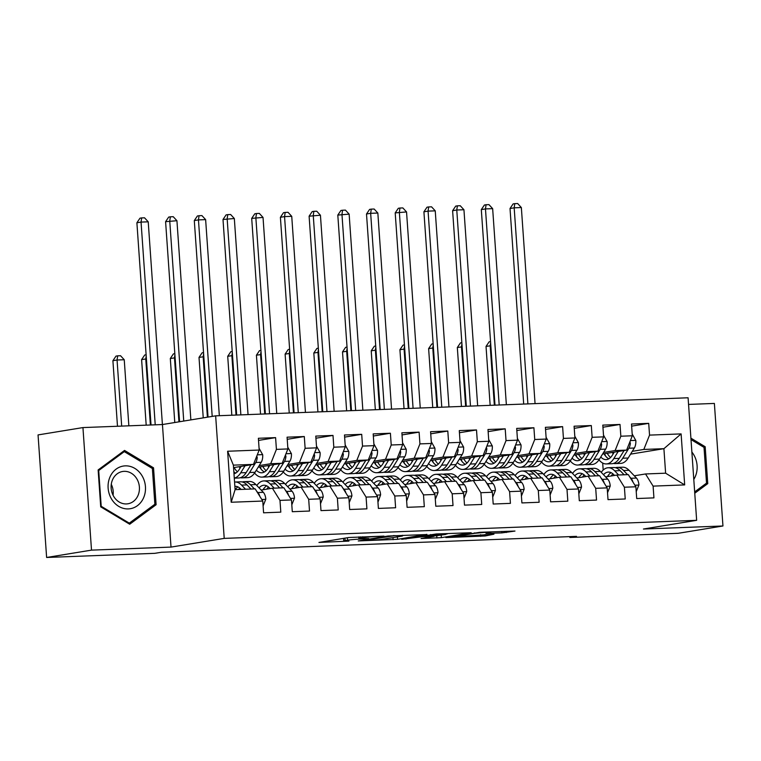 <?xml version="1.0" encoding="UTF-8"?>
<svg xmlns="http://www.w3.org/2000/svg" width="761" height="761" viewBox="0 0 761 761"><rect width="100%" height="100%" fill="white"/><g stroke="black" fill="none" stroke-linecap="round" stroke-linejoin="round"><path stroke-width="1.14" d="M383.972 536.105L348.757 537.513L318.945 542.441L348.909 541.109A10.445 0.561 176 0 1 343.715 540.985A10.445 0.561 176 0 1 345.114 540.595L347.568 540.196A10.445 0.561 176 0 1 361.798 538.997L368.79 538.588L364.091 538.626A10.445 0.561 176 0 1 358.888 538.503A10.445 0.561 176 0 1 360.295 538.113L362.74 537.713A10.445 0.561 176 0 1 376.98 536.515L383.972 536.105M501.86 532.9L514.988 531.054L480.124 532.281L445.86 537.58L485.176 535.982L493.946 534.193L454.089 536.809L474.598 533.328L484.377 532.424L490.845 532.434L486.013 533.404L501.86 532.9L501.765 531.454M576.505 536.372L161.475 552.248L154.825 553.333L46.621 557.471L91.51 550.127L171.016 547.092L224.219 538.388L696.648 520.324L643.445 529.019L722.95 525.984L678.061 533.328L569.856 537.466L576.505 536.372M426.94 534.526L388.053 536.01L358.241 540.938L397.556 539.33L426.921 534.346M436.319 533.965L471.183 532.729L441.37 537.656L421.071 538.531L433.856 536.343L422.793 536.667L401.694 539.302L436.319 533.965M224.219 538.388L215.648 415.839L688.087 397.775L696.648 520.324M231.192 502.25L227.625 451.244L259.197 450.046L253.47 464.381L233.38 465.142L235.092 489.656L231.192 502.25L262.764 501.052L263.582 512.809L280.809 512.143L279.981 500.386L291.463 499.948L292.291 511.706L309.508 511.05L308.69 499.292L320.162 498.855L320.99 510.612L338.207 509.956L337.389 498.198L348.871 497.751L349.689 509.509L366.907 508.852L366.089 497.095L377.57 496.657L378.388 508.415L395.615 507.758L394.788 496.001L406.269 495.563L407.097 507.321L424.315 506.655L423.497 494.897L434.969 494.46L435.796 506.217L453.014 505.561L452.196 493.803L463.677 493.366L464.495 505.123L481.723 504.467L480.895 492.709L492.377 492.262L493.195 504.029L510.422 503.363L509.594 491.606L521.076 491.168L521.903 502.926L539.121 502.27L538.303 490.512L549.784 490.074L550.603 501.832L567.82 501.176L567.002 489.409L578.484 488.971L579.302 500.728L596.529 500.072L595.701 488.315L607.183 487.877L608.01 499.635L625.228 498.978L624.4 487.221L635.882 486.783L636.71 498.541L653.927 497.875L653.109 486.117L645.528 473.96L665.618 473.19L663.906 448.686L643.816 449.447L632.305 451.33M258.521 440.419L275.596 437.623L258.379 438.279L259.197 450.046M275.596 437.623L276.414 449.38L287.896 448.942L282.169 463.278L258.188 467.206M287.22 439.316L304.295 436.529L287.078 437.185L287.896 448.942M304.295 436.529L305.123 448.286L316.595 447.849L310.878 462.184L286.887 466.103M315.929 438.222L332.995 435.425L315.777 436.091L316.595 447.849M332.995 435.425L333.822 447.192L345.304 446.745L339.577 461.08L315.596 465.009M344.628 437.128L361.703 434.331L344.476 434.988L345.304 446.745M361.703 434.331L362.521 446.089L374.003 445.651L368.276 459.986L344.295 463.906M373.328 436.024L390.403 433.237L373.185 433.894L374.003 445.651M390.403 433.237L391.221 444.995L402.702 444.557L396.985 458.893L372.995 462.812M402.036 434.931L419.102 432.134L401.884 432.8L402.702 444.557M419.102 432.134L419.929 443.891L431.411 443.454L425.684 457.789L401.694 461.718M430.736 433.827L447.801 431.04L430.583 431.696L431.411 443.454M447.801 431.04L448.629 442.797L460.11 442.36L454.384 456.695L430.403 460.614M459.435 432.733L476.51 429.946L459.283 430.602L460.11 442.36M476.51 429.946L477.328 441.703L488.809 441.256L483.083 455.601L459.102 459.52M488.134 431.639L505.209 428.843L487.991 429.499L488.809 441.256M505.209 428.843L506.027 440.6L517.509 440.162L511.792 454.498L487.801 458.417M516.843 430.536L533.908 427.749L516.69 428.405L517.509 440.162M533.908 427.749L534.736 439.506L546.217 439.068L540.491 453.404L516.51 457.323M545.542 429.442L562.617 426.645L545.39 427.311L546.217 439.068M562.617 426.645L563.435 438.403L574.916 437.965L569.19 452.3L545.209 456.229M574.241 428.338L591.316 425.551L574.089 426.208L574.916 437.965M591.316 425.551L592.134 437.309L603.616 436.871L597.889 451.206L573.908 455.126M602.94 427.244L620.015 424.457L602.798 425.114L603.616 436.871M620.015 424.457L620.843 436.215L632.315 435.777L626.598 450.112L602.607 454.032M631.649 426.15L648.714 423.354L631.497 424.01L632.315 435.777M648.714 423.354L649.542 435.111L681.114 433.903L684.681 484.909L653.109 486.117M605.585 476.9L616.829 475.054L628.31 474.617L635.882 486.783M624.4 487.221L616.829 475.054M630.574 454.136L663.906 448.686L681.114 433.903M649.542 435.111L643.816 449.447M576.886 477.994L588.129 476.158L599.611 475.72L607.183 487.877M595.701 488.315L588.129 476.158M626.598 450.112L615.116 450.55L603.597 452.434M620.843 436.215L615.116 450.55M548.177 479.088L559.421 477.252L570.902 476.814L578.484 488.971M567.002 489.409L559.421 477.252M597.889 451.206L586.408 451.644L574.897 453.527M592.134 437.309L586.408 451.644M519.478 480.191L530.721 478.346L542.203 477.908L549.784 490.074M538.303 490.512L530.721 478.346M569.19 452.3L557.708 452.747L546.198 454.621M563.435 438.403L557.708 452.747M490.778 481.285L502.022 479.449L513.504 479.011L521.076 491.168M509.594 491.606L502.022 479.449M540.491 453.404L529.009 453.841L517.49 455.725M534.736 439.506L529.009 453.841M462.079 482.388L473.323 480.543L484.795 480.105L492.377 492.262M480.895 492.709L473.323 480.543M511.792 454.498L500.31 454.935L488.79 456.819M506.027 440.6L500.31 454.935M433.37 483.482L444.614 481.646L456.096 481.199L463.677 493.366M452.196 493.803L444.614 481.646M483.083 455.601L471.601 456.039L460.091 457.922M477.328 441.703L471.601 456.039M404.671 484.576L415.915 482.74L427.397 482.303L434.969 494.46M423.497 494.897L415.915 482.74M454.384 456.695L442.902 457.133L431.392 459.016M448.629 442.797L442.902 457.133M375.972 485.68L387.216 483.834L398.697 483.397L406.269 495.563M394.788 496.001L387.216 483.834M425.684 457.789L414.203 458.227L402.683 460.11M419.929 443.891L414.203 458.227M347.273 486.774L358.517 484.938L369.989 484.5L377.57 496.657M366.089 497.095L358.517 484.938M396.985 458.893L385.504 459.33L373.984 461.214M391.221 444.995L385.504 459.33M318.564 487.868L329.808 486.032L341.289 485.594L348.871 497.751M337.389 498.198L329.808 486.032M368.276 459.986L356.795 460.424L345.285 462.308M362.521 446.089L356.795 460.424M289.865 488.971L301.109 487.135L312.59 486.688L320.162 498.855M308.69 499.292L301.109 487.135M339.577 461.08L328.096 461.527L316.586 463.411M333.822 447.192L328.096 461.527M261.166 490.065L272.409 488.229L283.891 487.791L291.463 499.948M279.981 500.386L272.409 488.229M310.878 462.184L299.396 462.621L287.877 464.505M305.123 448.286L299.396 462.621M238.012 486.935A21.118 10.635 -92.2 0 0 235.12 489.656L255.182 488.885L262.764 501.052M282.169 463.278L270.697 463.715L259.178 465.599M276.414 449.38L270.697 463.715M569.799 536.629L569.856 537.466M722.95 525.984L714.379 403.435L688.543 404.424M171.016 547.092L162.445 424.543L82.939 427.577L91.51 550.127M82.939 427.577L38.05 434.921L46.621 557.471M155.225 424.819L141.051 222.088L148.224 221.822L162.407 424.543L215.648 415.839M603.178 470.06L602.693 463.049M634.284 475.796L645.528 473.96M253.47 464.381L233.551 467.635M227.625 451.244L233.38 465.142M665.618 473.19L684.681 484.909M153.532 467.815L124.538 450.426L98.131 469.937L100.718 506.845L129.703 524.234L156.11 504.724L153.532 467.815L151.753 468.11M694.755 493.233L707.759 483.625L705.181 446.726L690.902 438.155M393.323 535.896L364.424 540.367L369.332 540.329A10.445 0.561 176 0 0 383.573 539.13L401.199 536.248A10.445 0.561 176 0 0 402.598 535.858A10.445 0.561 176 0 0 397.404 535.734L393.304 535.611M445.784 534.441L440.495 534.117L423.458 536.258L434.521 535.934L445.784 534.441M153.684 505.123L156.11 504.724M703.402 447.011L705.181 446.726M705.323 484.025L707.759 483.625M241.132 466.398L239.258 469.423A21.118 10.635 87.8 0 1 233.979 473.77M245.071 465.751L240.695 472.828A25.436 12.813 87.8 0 1 234.283 478.07M259.073 448.296L262.707 454.793A8.809 4.442 87.8 0 1 261.223 462.288L255.049 472.286A25.436 12.813 87.8 0 1 247.563 477.661L242.112 477.86A25.436 12.813 -92.2 0 0 249.598 472.495L255.772 462.498A8.809 4.442 -92.2 0 0 257.228 457.523L256.78 456.105M240.048 468.148A21.118 10.635 87.8 0 1 239.258 466.702M250.997 464.781L246.155 472.619A25.436 12.813 87.8 0 1 238.669 477.994L234.293 478.165M233.846 471.791A21.118 10.635 -92.2 0 0 235.748 473.076M240.381 477.699A25.436 12.813 -92.2 0 0 242.112 477.86M237.422 471.782A21.118 10.635 87.8 0 1 234.131 467.539M141.66 217.912L141.051 222.088L136.894 222.773L139.995 218.179L141.66 217.912L144.523 217.798L148.224 221.822M136.894 222.773L151.03 424.98M263.106 505.922L265.817 499.178A8.809 4.442 -92.2 0 0 263.325 492.329L255.905 484.557A25.436 12.813 -92.2 0 0 249.437 481.466L243.986 481.675A25.436 12.813 -92.2 0 0 242.274 481.979M245.518 489.256L241.56 485.109A25.436 12.813 -92.2 0 0 235.092 482.017A25.436 12.813 -92.2 0 0 234.559 482.055M241.123 489.428L240.628 488.904A21.118 10.635 -92.2 0 0 235.254 486.336A21.118 10.635 -92.2 0 0 234.864 486.365M254.412 488.914L250.455 484.767A25.436 12.813 -92.2 0 0 243.986 481.675M238.564 489.523A21.118 10.635 87.8 0 1 239.782 488.105M235.092 482.017L240.543 481.808A25.436 12.813 87.8 0 1 247.011 484.9L250.968 489.047M259.824 496.334A8.809 4.442 -92.2 0 0 257.874 492.538L256.695 491.302M128.856 425.827L124.243 359.744L117.061 360.01L112.904 360.695L117.489 426.265M121.684 426.103L117.061 360.01L117.67 355.834L120.533 355.72L124.243 359.744M112.904 360.695L116.005 356.1L117.67 355.834M269.832 465.294L267.967 468.329A21.118 10.635 87.8 0 1 261.746 472.79A21.118 10.635 87.8 0 1 256.343 470.184M273.779 464.657L269.404 471.734A25.436 12.813 87.8 0 1 261.917 477.109A25.436 12.813 87.8 0 1 254.574 473.019M287.772 447.192L291.415 453.699A8.809 4.442 87.8 0 1 289.922 461.195L283.748 471.183A25.436 12.813 87.8 0 1 276.262 476.557L270.811 476.767A25.436 12.813 -92.2 0 0 278.298 471.392L284.471 461.404A8.809 4.442 -92.2 0 0 285.927 456.419L285.48 455.002M268.757 467.045A21.118 10.635 87.8 0 1 267.958 465.608M279.696 463.687L274.854 471.525A25.436 12.813 87.8 0 1 267.368 476.9L261.917 477.109M259.606 466.969A21.118 10.635 -92.2 0 0 264.447 471.982M260.138 466.883A25.436 12.813 -92.2 0 0 261.394 469.527M269.08 476.605A25.436 12.813 -92.2 0 0 270.811 476.767M266.122 470.679A21.118 10.635 87.8 0 1 262.83 466.445M190.859 419.891L176.933 220.719L165.594 221.67L179.586 421.737M183.743 421.061L169.751 220.994L170.359 216.809L173.232 216.704L176.933 220.719M165.594 221.67L168.695 217.085L170.359 216.809M298.54 464.2L296.666 467.225A21.118 10.635 87.8 0 1 290.455 471.687A21.118 10.635 87.8 0 1 285.052 469.09M302.478 463.554L298.103 470.64A25.436 12.813 87.8 0 1 290.616 476.005A25.436 12.813 87.8 0 1 283.273 471.915M316.481 446.098L320.115 452.595A8.809 4.442 87.8 0 1 318.631 460.101L312.457 470.089A25.436 12.813 87.8 0 1 304.971 475.463L299.511 475.673A25.436 12.813 -92.2 0 0 306.997 470.298L313.171 460.31A8.809 4.442 -92.2 0 0 314.626 455.325L314.179 453.908M297.456 465.951A21.118 10.635 87.8 0 1 296.657 464.505M308.405 462.583L303.553 470.431A25.436 12.813 87.8 0 1 296.067 475.806L290.616 476.005M288.314 465.875A21.118 10.635 -92.2 0 0 293.147 470.878M288.838 465.789A25.436 12.813 -92.2 0 0 290.103 468.434M297.779 475.501A25.436 12.813 -92.2 0 0 299.511 475.673M294.83 469.585A21.118 10.635 87.8 0 1 291.53 465.342M219.339 415.696L205.632 219.625L198.459 219.9L194.302 220.576L208.038 417.085M212.195 416.41L198.459 219.9L199.059 215.715L201.931 215.601L205.632 219.625M194.302 220.576L197.394 215.981L199.059 215.715M291.805 504.828L294.517 498.075A8.809 4.442 -92.2 0 0 292.024 491.235L284.614 483.463A25.436 12.813 -92.2 0 0 278.145 480.372L272.685 480.581A25.436 12.813 -92.2 0 0 270.973 480.876M274.217 488.162L270.26 484.015A25.436 12.813 -92.2 0 0 263.791 480.923A25.436 12.813 -92.2 0 0 256.818 485.508M270.088 488.61L269.327 487.811A21.118 10.635 -92.2 0 0 263.953 485.242A21.118 10.635 -92.2 0 0 259.082 487.877M283.111 487.82L279.154 483.673A25.436 12.813 -92.2 0 0 272.685 480.581M263.858 488.514A25.436 12.813 -92.2 0 0 263.354 489.713M266.769 489.152A21.118 10.635 87.8 0 1 268.481 487.011M263.791 480.923L269.242 480.714A25.436 12.813 87.8 0 1 275.71 483.806L279.668 487.953M266.711 485.841A21.118 10.635 -92.2 0 0 263.03 489.761M288.533 495.24A8.809 4.442 -92.2 0 0 286.574 491.444L285.394 490.208M146.416 358.888L141.603 359.601L146.188 425.161M150.383 424.999L145.76 358.916L146.207 355.882M141.603 359.601L144.704 355.007L146.122 354.769M320.505 503.725L323.216 496.981A8.809 4.442 -92.2 0 0 320.723 490.132L313.313 482.369A25.436 12.813 -92.2 0 0 306.845 479.278L301.394 479.487A25.436 12.813 -92.2 0 0 299.682 479.782M302.916 487.059L298.959 482.912A25.436 12.813 -92.2 0 0 292.49 479.82A25.436 12.813 -92.2 0 0 285.518 484.415M298.788 487.506L298.027 486.707A21.118 10.635 -92.2 0 0 292.662 484.139A21.118 10.635 -92.2 0 0 287.782 486.783M311.82 486.717L307.863 482.579A25.436 12.813 -92.2 0 0 301.394 479.487M292.557 487.421A25.436 12.813 -92.2 0 0 292.053 488.61M295.477 488.048A21.118 10.635 87.8 0 1 297.18 485.908M292.49 479.82L297.951 479.611A25.436 12.813 87.8 0 1 304.419 482.702L308.376 486.85M295.411 484.747A21.118 10.635 -92.2 0 0 291.739 488.667M317.232 494.146A8.809 4.442 -92.2 0 0 315.273 490.341L314.093 489.104M175.116 357.794L170.312 358.498L174.783 422.526M178.94 421.841L174.469 357.822L174.906 354.788M170.312 358.498L173.403 353.903L174.83 353.675M142.193 476.005A21.612 18.635 80.7 0 0 116.157 469.099A21.612 18.635 80.7 0 0 111.382 498.769A21.612 18.635 80.7 0 0 137.418 505.675A21.612 18.635 80.7 0 0 142.193 476.005M136.932 479.011A16.361 14.107 80.7 0 0 122.635 471.487A16.361 14.107 80.7 0 0 113.608 496.248A16.361 14.107 80.7 0 0 127.915 503.782A16.361 14.107 80.7 0 0 136.932 479.011M129.294 523.14L101.203 506.293L98.702 470.526L124.29 451.625L152.371 468.481L154.873 504.239L129.294 523.14L128.181 523.321M100.68 506.379L101.203 506.293M98.179 470.612L98.702 470.526M122.521 451.91L124.29 451.625M113.066 495.24A16.361 14.107 80.7 0 0 111.277 484.31M693.794 479.43A21.612 18.635 80.7 0 0 693.842 454.907A21.612 18.635 80.7 0 0 691.873 452.044M691.007 439.573L704.02 447.382L706.522 483.14L694.66 491.901M327.24 463.107L325.366 466.132A21.118 10.635 87.8 0 1 319.154 470.593A21.118 10.635 87.8 0 1 313.751 467.986M331.178 462.46L326.802 469.537A25.436 12.813 87.8 0 1 319.316 474.912A25.436 12.813 87.8 0 1 311.972 470.821M345.18 444.995L348.814 451.501A8.809 4.442 87.8 0 1 347.33 458.997L341.156 468.985A25.436 12.813 87.8 0 1 333.67 474.36L328.219 474.569A25.436 12.813 -92.2 0 0 335.706 469.195L341.879 459.206A8.809 4.442 -92.2 0 0 343.335 454.231L342.878 452.805M326.155 464.857A21.118 10.635 87.8 0 1 325.356 463.411M337.104 461.489L332.262 469.328A25.436 12.813 87.8 0 1 324.776 474.702L319.316 474.912M317.014 464.771A21.118 10.635 -92.2 0 0 321.855 469.784M317.537 464.686A25.436 12.813 -92.2 0 0 318.802 467.34M326.488 474.407A25.436 12.813 -92.2 0 0 328.219 474.569M323.53 468.481A21.118 10.635 87.8 0 1 320.238 464.248M248.048 414.602L234.331 218.521L223.002 219.482L236.671 415.04M240.866 414.878L227.159 218.797L227.758 214.612L230.631 214.507L234.331 218.521M223.002 219.482L226.103 214.887L227.758 214.612M355.939 462.003L354.065 465.038A21.118 10.635 87.8 0 1 347.853 469.499A21.118 10.635 87.8 0 1 342.45 466.893M359.877 461.356L355.511 468.443A25.436 12.813 87.8 0 1 348.024 473.818A25.436 12.813 87.8 0 1 340.681 469.727M373.879 443.901L377.513 450.407A8.809 4.442 87.8 0 1 376.029 457.903L369.856 467.891A25.436 12.813 87.8 0 1 362.369 473.266L356.919 473.475A25.436 12.813 -92.2 0 0 364.405 468.101L370.578 458.112A8.809 4.442 -92.2 0 0 372.034 453.128L371.587 451.711M354.864 463.753A21.118 10.635 87.8 0 1 354.065 462.308M365.803 460.395L360.961 468.234A25.436 12.813 87.8 0 1 353.475 473.608L348.024 473.818M345.713 463.677A21.118 10.635 -92.2 0 0 350.555 468.681M346.236 463.592A25.436 12.813 -92.2 0 0 347.501 466.236M355.187 473.313A25.436 12.813 -92.2 0 0 356.919 473.475M352.229 467.387A21.118 10.635 87.8 0 1 348.938 463.154M276.747 413.508L263.03 217.427L251.701 218.378L265.38 413.936M269.565 413.775L255.858 217.703L256.467 213.518L259.33 213.403L263.03 217.427M251.701 218.378L254.802 213.793L256.467 213.518M349.213 502.631L351.915 495.887A8.809 4.442 -92.2 0 0 349.432 489.038L342.012 481.266A25.436 12.813 -92.2 0 0 335.544 478.174L330.093 478.384A25.436 12.813 -92.2 0 0 328.381 478.679M331.625 485.965L327.668 481.818A25.436 12.813 -92.2 0 0 321.199 478.726A25.436 12.813 -92.2 0 0 314.217 483.321M327.496 486.412L326.726 485.613A21.118 10.635 -92.2 0 0 321.361 483.045A21.118 10.635 -92.2 0 0 316.481 485.689M340.519 485.623L336.562 481.475A25.436 12.813 -92.2 0 0 330.093 478.384M321.256 486.317A25.436 12.813 -92.2 0 0 320.752 487.516M324.176 486.954A21.118 10.635 87.8 0 1 325.879 484.814M321.199 478.726L326.65 478.517A25.436 12.813 87.8 0 1 333.118 481.608L337.075 485.756M324.11 483.644A21.118 10.635 -92.2 0 0 320.438 487.563M345.932 493.042A8.809 4.442 -92.2 0 0 343.972 489.247L342.792 488.01M203.815 356.7L199.011 357.404L203.244 417.865M207.401 417.19L203.168 356.719L203.606 353.684M199.011 357.404L202.112 352.809L203.529 352.581M378.217 501.518L380.624 494.783A8.809 4.442 -92.2 0 0 378.131 487.934L370.712 480.172A25.436 12.813 -92.2 0 0 364.253 477.08L358.792 477.29A25.436 12.813 -92.2 0 0 357.08 477.585M360.324 484.862L356.367 480.724A25.436 12.813 -92.2 0 0 349.898 477.632A25.436 12.813 -92.2 0 0 342.926 482.217M356.196 485.318L355.435 484.51A21.118 10.635 -92.2 0 0 350.06 481.951A21.118 10.635 -92.2 0 0 345.18 484.586M369.218 484.529L365.261 480.381A25.436 12.813 -92.2 0 0 358.792 477.29M349.955 485.223A25.436 12.813 -92.2 0 0 349.461 486.412M352.876 485.86A21.118 10.635 87.8 0 1 354.588 483.711M349.898 477.632L355.349 477.423A25.436 12.813 87.8 0 1 361.817 480.514L365.775 484.662M352.819 482.55A21.118 10.635 -92.2 0 0 349.137 486.469M374.631 491.948A8.809 4.442 -92.2 0 0 372.681 488.143L371.501 486.907M232.524 355.596L227.71 356.3L231.829 415.221M236.024 415.059L231.867 355.625L232.305 352.59M227.71 356.3L230.811 351.715L232.229 351.477M384.647 460.909L382.773 463.934A21.118 10.635 87.8 0 1 376.552 468.395A21.118 10.635 87.8 0 1 371.149 465.799M388.586 460.262L384.21 467.34A25.436 12.813 87.8 0 1 376.724 472.714A25.436 12.813 87.8 0 1 369.38 468.624M402.579 442.807L406.222 449.304A8.809 4.442 87.8 0 1 404.728 456.809L398.555 466.797A25.436 12.813 87.8 0 1 391.068 472.172L385.618 472.381A25.436 12.813 -92.2 0 0 393.104 467.007L399.278 457.009A8.809 4.442 -92.2 0 0 400.733 452.034L400.286 450.617M383.563 462.659A21.118 10.635 87.8 0 1 382.764 461.214M394.502 459.292L389.661 467.13A25.436 12.813 87.8 0 1 382.174 472.505L376.724 472.714M374.412 462.583A21.118 10.635 -92.2 0 0 379.254 467.587M374.945 462.498A25.436 12.813 -92.2 0 0 376.2 465.142M383.886 472.21A25.436 12.813 -92.2 0 0 385.618 472.381M380.928 466.293A21.118 10.635 87.8 0 1 377.637 462.051M305.446 412.405L291.739 216.333L284.557 216.609L280.4 217.285L294.079 412.843M298.274 412.681L284.557 216.609L285.166 212.424L288.038 212.309L291.739 216.333M280.4 217.285L283.501 212.69L285.166 212.424M406.916 500.424L409.323 493.689A8.809 4.442 -92.2 0 0 406.831 486.84L399.42 479.078A25.436 12.813 -92.2 0 0 392.952 475.977L387.492 476.186A25.436 12.813 -92.2 0 0 385.779 476.491M389.023 483.768L385.066 479.62A25.436 12.813 -92.2 0 0 378.598 476.529A25.436 12.813 -92.2 0 0 371.625 481.123M384.895 484.215L384.134 483.416A21.118 10.635 -92.2 0 0 378.769 480.847A21.118 10.635 -92.2 0 0 373.889 483.492M397.927 483.425L393.96 479.278A25.436 12.813 -92.2 0 0 387.492 476.186M378.664 484.129A25.436 12.813 -92.2 0 0 378.16 485.318M381.584 484.757A21.118 10.635 87.8 0 1 383.287 482.617M378.598 476.529L384.048 476.319A25.436 12.813 87.8 0 1 390.517 479.411L394.474 483.558M381.518 481.456A21.118 10.635 -92.2 0 0 377.837 485.375M403.34 490.845A8.809 4.442 -92.2 0 0 401.38 487.05L400.2 485.813M261.223 354.502L256.419 355.206L260.538 414.127M264.723 413.965L260.576 354.531L261.013 351.487M256.419 355.206L259.511 350.612L260.928 350.383M413.347 459.806L411.473 462.84A21.118 10.635 87.8 0 1 405.261 467.302A21.118 10.635 87.8 0 1 399.858 464.695M417.285 459.168L412.909 466.246A25.436 12.813 87.8 0 1 405.423 471.62A25.436 12.813 87.8 0 1 398.079 467.53M431.287 441.703L434.921 448.21A8.809 4.442 87.8 0 1 433.437 455.706L427.263 465.694A25.436 12.813 87.8 0 1 419.777 471.069L414.317 471.278A25.436 12.813 -92.2 0 0 421.803 465.903L427.977 455.915A8.809 4.442 -92.2 0 0 429.432 450.931L428.985 449.513M412.262 461.556A21.118 10.635 87.8 0 1 411.463 460.12M423.211 458.198L418.36 466.036A25.436 12.813 87.8 0 1 410.873 471.411L405.423 471.62M403.121 461.48A21.118 10.635 -92.2 0 0 407.953 466.493M403.644 461.394A25.436 12.813 -92.2 0 0 404.909 464.039M412.586 471.116A25.436 12.813 -92.2 0 0 414.317 471.278M409.637 465.19A21.118 10.635 87.8 0 1 406.345 460.957M334.146 411.311L320.438 215.23L309.109 216.191L322.778 411.739M326.973 411.587L313.266 215.506L313.865 211.32L316.738 211.216L320.438 215.23M309.109 216.191L312.2 211.596L313.865 211.32M435.311 499.34L438.022 492.595A8.809 4.442 -92.2 0 0 435.53 485.746L428.12 477.975A25.436 12.813 -92.2 0 0 421.651 474.883L416.2 475.092A25.436 12.813 -92.2 0 0 414.488 475.387M417.722 482.674L413.765 478.526A25.436 12.813 -92.2 0 0 407.297 475.435A25.436 12.813 -92.2 0 0 400.324 480.02M413.604 483.121L412.833 482.322A21.118 10.635 -92.2 0 0 407.468 479.753A21.118 10.635 -92.2 0 0 402.588 482.398M426.626 482.331L422.669 478.184A25.436 12.813 -92.2 0 0 416.2 475.092M407.363 483.026A25.436 12.813 -92.2 0 0 406.859 484.224M410.284 483.663A21.118 10.635 87.8 0 1 411.986 481.523M407.297 475.435L412.757 475.225A25.436 12.813 87.8 0 1 419.225 478.317L423.183 482.464M410.217 480.353A21.118 10.635 -92.2 0 0 406.545 484.272M432.039 489.751A8.809 4.442 -92.2 0 0 430.079 485.956L428.9 484.719M289.922 353.408L285.118 354.112L289.237 413.023M293.432 412.862L289.275 353.427L289.713 350.393M285.118 354.112L288.219 349.518L289.637 349.28M442.046 458.712L440.172 461.746A21.118 10.635 87.8 0 1 433.96 466.198A21.118 10.635 87.8 0 1 428.557 463.601M445.984 458.065L441.608 465.152A25.436 12.813 87.8 0 1 434.122 470.526A25.436 12.813 87.8 0 1 426.778 466.426M459.986 440.609L463.62 447.116A8.809 4.442 87.8 0 1 462.136 454.612L455.963 464.6A25.436 12.813 87.8 0 1 448.476 469.975L443.026 470.184A25.436 12.813 -92.2 0 0 450.512 464.809L456.686 454.821A8.809 4.442 -92.2 0 0 458.141 449.837L457.684 448.419M440.961 460.462A21.118 10.635 87.8 0 1 440.162 459.016M451.91 457.095L447.068 464.942A25.436 12.813 87.8 0 1 439.582 470.317L434.122 470.526M431.82 460.386A21.118 10.635 -92.2 0 0 436.662 465.39M432.343 460.3A25.436 12.813 -92.2 0 0 433.608 462.945M441.294 470.013A25.436 12.813 -92.2 0 0 443.026 470.184M438.336 464.096A21.118 10.635 87.8 0 1 435.045 459.853M362.854 410.208L349.137 214.136L337.808 215.087L351.477 410.645M355.672 410.483L341.965 214.412L342.564 210.226L345.437 210.112L349.137 214.136M337.808 215.087L340.909 210.493L342.564 210.226M464.02 498.236L466.721 491.492A8.809 4.442 -92.2 0 0 464.239 484.643L456.819 476.881A25.436 12.813 -92.2 0 0 450.35 473.789L444.9 473.998A25.436 12.813 -92.2 0 0 443.187 474.293M446.431 481.57L442.474 477.423A25.436 12.813 -92.2 0 0 436.005 474.331A25.436 12.813 -92.2 0 0 429.023 478.926M442.303 482.017L441.532 481.218A21.118 10.635 -92.2 0 0 436.167 478.65A21.118 10.635 -92.2 0 0 431.287 481.294M455.325 481.237L451.368 477.09A25.436 12.813 -92.2 0 0 444.9 473.998M436.063 481.932A25.436 12.813 -92.2 0 0 435.568 483.121M438.983 482.56A21.118 10.635 87.8 0 1 440.695 480.419M436.005 474.331L441.456 474.122A25.436 12.813 87.8 0 1 447.925 477.223L451.882 481.361M438.926 479.259A21.118 10.635 -92.2 0 0 435.244 483.178M460.738 488.657A8.809 4.442 -92.2 0 0 458.778 484.852L457.599 483.615M318.621 352.305L313.817 353.009L317.936 411.929M322.131 411.768L317.974 352.333L318.412 349.299M313.817 353.009L316.918 348.414L318.336 348.186M470.745 457.618L468.871 460.643A21.118 10.635 87.8 0 1 462.659 465.104A21.118 10.635 87.8 0 1 457.256 462.498M474.693 456.971L470.317 464.048A25.436 12.813 87.8 0 1 462.831 469.423A25.436 12.813 87.8 0 1 455.487 465.332M488.686 439.516L492.319 446.013A8.809 4.442 87.8 0 1 490.835 453.508L484.662 463.506A25.436 12.813 87.8 0 1 477.176 468.871L471.725 469.08A25.436 12.813 -92.2 0 0 479.211 463.706L485.385 453.718A8.809 4.442 -92.2 0 0 486.84 448.743L486.393 447.316M469.67 459.368A21.118 10.635 87.8 0 1 468.871 457.922M480.61 456.001L475.768 463.839A25.436 12.813 87.8 0 1 468.281 469.214L462.831 469.423M460.519 459.283A21.118 10.635 -92.2 0 0 465.361 464.296M461.042 459.197A25.436 12.813 -92.2 0 0 462.308 461.851M469.994 468.919A25.436 12.813 -92.2 0 0 471.725 469.08M467.035 463.002A21.118 10.635 87.8 0 1 463.744 458.759M391.554 409.114L377.846 213.042L370.664 213.308L366.507 213.993L380.186 409.551M384.381 409.389L370.664 213.308L371.273 209.123L374.136 209.018L377.846 213.042M366.507 213.993L369.608 209.399L371.273 209.123M492.719 497.142L495.43 490.398A8.809 4.442 -92.2 0 0 492.938 483.549L485.518 475.777A25.436 12.813 -92.2 0 0 479.059 472.686L473.599 472.895A25.436 12.813 -92.2 0 0 471.887 473.19M475.13 480.476L471.173 476.329A25.436 12.813 -92.2 0 0 464.705 473.237A25.436 12.813 -92.2 0 0 457.732 477.832M471.002 480.923L470.241 480.124A21.118 10.635 -92.2 0 0 464.866 477.556A21.118 10.635 -92.2 0 0 459.986 480.201M484.025 480.134L480.067 475.986A25.436 12.813 -92.2 0 0 473.599 472.895M464.771 480.828A25.436 12.813 -92.2 0 0 464.267 482.027M467.682 481.466A21.118 10.635 87.8 0 1 469.394 479.325M464.705 473.237L470.155 473.028A25.436 12.813 87.8 0 1 476.624 476.12L480.581 480.267M467.625 478.155A21.118 10.635 -92.2 0 0 463.944 482.074M489.437 487.554A8.809 4.442 -92.2 0 0 487.487 483.758L486.308 482.522M347.33 351.211L342.517 351.915L346.635 410.835M350.831 410.674L346.674 351.23L347.111 348.196M342.517 351.915L345.618 347.32L347.035 347.092M499.454 456.514L497.58 459.549A21.118 10.635 87.8 0 1 491.359 464.01A21.118 10.635 87.8 0 1 485.956 461.404M503.392 455.868L499.016 462.954A25.436 12.813 87.8 0 1 491.53 468.329A25.436 12.813 87.8 0 1 484.186 464.239M517.385 438.412L521.028 444.919A8.809 4.442 87.8 0 1 519.535 452.415L513.371 462.403A25.436 12.813 87.8 0 1 505.875 467.777L500.424 467.986A25.436 12.813 -92.2 0 0 507.91 462.612L514.084 452.624A8.809 4.442 -92.2 0 0 515.539 447.639L515.092 446.222M498.369 458.265A21.118 10.635 87.8 0 1 497.57 456.828M509.309 454.907L504.467 462.745A25.436 12.813 87.8 0 1 496.981 468.12L491.53 468.329M489.228 458.189A21.118 10.635 -92.2 0 0 494.06 463.192M489.751 458.103A25.436 12.813 -92.2 0 0 491.007 460.747M498.693 467.825A25.436 12.813 -92.2 0 0 500.424 467.986M495.734 461.898A21.118 10.635 87.8 0 1 492.443 457.665M420.253 408.02L406.545 211.939L395.206 212.89L408.885 408.448M413.08 408.286L399.363 212.214L399.972 208.029L402.845 207.924L406.545 211.939M395.206 212.89L398.307 208.305L399.972 208.029M521.418 496.048L524.129 489.294A8.809 4.442 -92.2 0 0 521.637 482.455L514.227 474.683A25.436 12.813 -92.2 0 0 507.758 471.592L502.308 471.801A25.436 12.813 -92.2 0 0 500.586 472.096M503.83 479.382L499.872 475.235A25.436 12.813 -92.2 0 0 493.404 472.143A25.436 12.813 -92.2 0 0 486.431 476.728M499.701 479.83L498.94 479.03A21.118 10.635 -92.2 0 0 493.575 476.462A21.118 10.635 -92.2 0 0 488.695 479.097M512.733 479.04L508.767 474.893A25.436 12.813 -92.2 0 0 502.308 471.801M493.47 479.734A25.436 12.813 -92.2 0 0 492.966 480.933M496.391 480.372A21.118 10.635 87.8 0 1 498.094 478.222M493.404 472.143L498.855 471.934A25.436 12.813 87.8 0 1 505.323 475.026L509.29 479.173M496.324 477.061A21.118 10.635 -92.2 0 0 492.643 480.981M518.146 486.46A8.809 4.442 -92.2 0 0 516.186 482.655L515.007 481.428M376.029 350.108L371.225 350.811L375.344 409.732M379.539 409.57L375.382 350.136L375.82 347.102M371.225 350.811L374.317 346.226L375.744 345.989M528.153 455.42L526.279 458.445A21.118 10.635 87.8 0 1 520.067 462.907A21.118 10.635 87.8 0 1 514.664 460.31M532.091 454.774L527.715 461.851A25.436 12.813 87.8 0 1 520.229 467.225A25.436 12.813 87.8 0 1 512.885 463.135M546.094 437.318L549.727 443.815A8.809 4.442 87.8 0 1 548.243 451.321L542.07 461.309A25.436 12.813 87.8 0 1 534.583 466.683L529.123 466.893A25.436 12.813 -92.2 0 0 536.61 461.518L542.783 451.53A8.809 4.442 -92.2 0 0 544.239 446.545L543.792 445.128M527.069 457.171A21.118 10.635 87.8 0 1 526.27 455.725M538.017 453.803L533.166 461.651A25.436 12.813 87.8 0 1 525.68 467.016L520.229 467.225M517.927 457.095A21.118 10.635 -92.2 0 0 522.769 462.098M518.45 457.009A25.436 12.813 -92.2 0 0 519.715 459.654M527.402 466.721A25.436 12.813 -92.2 0 0 529.123 466.893M524.443 460.805A21.118 10.635 87.8 0 1 521.152 456.562M448.952 406.916L435.244 210.845L428.072 211.12L423.915 211.796L437.585 407.354M441.78 407.192L428.072 211.12L428.671 206.935L431.544 206.821L435.244 210.845M423.915 211.796L427.007 207.201L428.671 206.935M550.117 494.945L552.828 488.201A8.809 4.442 -92.2 0 0 550.336 481.352L542.926 473.589A25.436 12.813 -92.2 0 0 536.457 470.498L531.007 470.698A25.436 12.813 -92.2 0 0 529.295 471.002M532.529 478.279L528.572 474.132A25.436 12.813 -92.2 0 0 522.103 471.04A25.436 12.813 -92.2 0 0 515.13 475.635M528.41 478.726L527.639 477.927A21.118 10.635 -92.2 0 0 522.274 475.359A21.118 10.635 -92.2 0 0 517.394 478.003M541.432 477.937L537.475 473.799A25.436 12.813 -92.2 0 0 531.007 470.698M522.17 478.64A25.436 12.813 -92.2 0 0 521.665 479.83M525.09 479.268A21.118 10.635 87.8 0 1 526.793 477.128M522.103 471.04L527.563 470.831A25.436 12.813 87.8 0 1 534.032 473.922L537.989 478.07M525.023 475.967A21.118 10.635 -92.2 0 0 521.352 479.887M546.845 485.356A8.809 4.442 -92.2 0 0 544.886 481.561L543.706 480.324M404.728 349.014L399.925 349.718L404.043 408.638M408.238 408.476L404.081 349.042L404.519 345.998M399.925 349.718L403.026 345.123L404.443 344.895M556.852 454.317L554.978 457.351A21.118 10.635 87.8 0 1 548.767 461.813A21.118 10.635 87.8 0 1 543.364 459.206M560.79 453.68L556.415 460.757A25.436 12.813 87.8 0 1 548.928 466.132A25.436 12.813 87.8 0 1 541.594 462.041M574.793 436.215L578.427 442.721A8.809 4.442 87.8 0 1 576.943 450.217L570.769 460.205A25.436 12.813 87.8 0 1 563.283 465.58L557.832 465.789A25.436 12.813 -92.2 0 0 565.318 460.415L571.492 450.426A8.809 4.442 -92.2 0 0 572.947 445.451L572.5 444.024M555.768 456.077A21.118 10.635 87.8 0 1 554.978 454.631M566.717 452.709L561.875 460.548A25.436 12.813 87.8 0 1 554.389 465.922L548.928 466.132M546.626 455.991A21.118 10.635 -92.2 0 0 551.468 461.004M547.149 455.906A25.436 12.813 -92.2 0 0 548.415 458.55M556.101 465.627A25.436 12.813 -92.2 0 0 557.832 465.789M553.142 459.701A21.118 10.635 87.8 0 1 549.851 455.468M477.661 405.822L463.944 209.741L456.771 210.017L452.614 210.702L466.293 406.26M470.479 406.098L456.771 210.017L457.38 205.831L460.243 205.727L463.944 209.741M452.614 210.702L455.715 206.107L457.38 205.831M578.826 493.851L581.528 487.107A8.809 4.442 -92.2 0 0 579.045 480.258L571.625 472.486A25.436 12.813 -92.2 0 0 565.157 469.394L559.706 469.604A25.436 12.813 -92.2 0 0 557.994 469.898M561.238 477.185L557.28 473.038A25.436 12.813 -92.2 0 0 550.812 469.946A25.436 12.813 -92.2 0 0 543.83 474.541M557.109 477.632L556.339 476.833A21.118 10.635 -92.2 0 0 550.974 474.265A21.118 10.635 -92.2 0 0 546.094 476.909M570.132 476.843L566.174 472.695A25.436 12.813 -92.2 0 0 559.706 469.604M550.869 477.537A25.436 12.813 -92.2 0 0 550.374 478.736M553.789 478.174A21.118 10.635 87.8 0 1 555.501 476.034M550.812 469.946L556.262 469.737A25.436 12.813 87.8 0 1 562.731 472.828L566.688 476.976M553.732 474.864A21.118 10.635 -92.2 0 0 550.051 478.783M575.544 484.262A8.809 4.442 -92.2 0 0 573.585 480.467L572.405 479.23M433.428 347.92L428.624 348.624L432.743 407.535M436.938 407.382L432.781 347.939L433.218 344.904M428.624 348.624L431.725 344.029L433.142 343.801M585.551 453.223L583.687 456.258A21.118 10.635 87.8 0 1 577.466 460.719A21.118 10.635 87.8 0 1 572.063 458.112M589.499 452.576L585.123 459.663A25.436 12.813 87.8 0 1 577.637 465.038A25.436 12.813 87.8 0 1 570.293 460.947M603.492 435.121L607.135 441.627A8.809 4.442 87.8 0 1 605.642 449.123L599.468 459.111A25.436 12.813 87.8 0 1 591.982 464.486L586.531 464.695A25.436 12.813 -92.2 0 0 594.018 459.321L600.191 449.332A8.809 4.442 -92.2 0 0 601.647 444.348L601.2 442.931M584.477 454.973A21.118 10.635 87.8 0 1 583.677 453.527M595.416 451.615L590.574 459.454A25.436 12.813 87.8 0 1 583.088 464.828L577.637 465.038M575.326 454.897A21.118 10.635 -92.2 0 0 580.167 459.901M575.849 454.812A25.436 12.813 -92.2 0 0 577.114 457.456M584.8 464.524A25.436 12.813 -92.2 0 0 586.531 464.695M581.842 458.607A21.118 10.635 87.8 0 1 578.55 454.365M506.36 404.719L492.652 208.647L485.47 208.923L481.313 209.598L494.992 405.156M499.187 404.995L485.47 208.923L486.079 204.738L488.952 204.623L492.652 208.647M481.313 209.598L484.415 205.013L486.079 204.738M607.525 492.748L610.236 486.003A8.809 4.442 -92.2 0 0 607.744 479.154L600.334 471.392A25.436 12.813 -92.2 0 0 593.865 468.3L588.405 468.51A25.436 12.813 -92.2 0 0 586.693 468.805M589.937 476.082L585.98 471.944A25.436 12.813 -92.2 0 0 579.511 468.843A25.436 12.813 -92.2 0 0 572.538 473.437M585.808 476.538L585.047 475.73A21.118 10.635 -92.2 0 0 579.673 473.171A21.118 10.635 -92.2 0 0 574.793 475.806M598.831 475.749L594.874 471.601A25.436 12.813 -92.2 0 0 588.405 468.51M579.578 476.443A25.436 12.813 -92.2 0 0 579.073 477.632M582.488 477.08A21.118 10.635 87.8 0 1 584.201 474.931M579.511 468.843L584.962 468.643A25.436 12.813 87.8 0 1 591.43 471.734L595.387 475.882M582.431 473.77A21.118 10.635 -92.2 0 0 578.75 477.689M604.253 483.168A8.809 4.442 -92.2 0 0 602.293 479.363L601.114 478.127M462.136 346.816L457.323 347.52L461.451 406.441M465.637 406.279L461.48 346.845L461.927 343.81M457.323 347.52L460.424 342.935L461.841 342.697M614.26 452.129L612.386 455.154A21.118 10.635 87.8 0 1 606.175 459.615A21.118 10.635 87.8 0 1 600.771 457.019M618.198 451.482L613.823 458.56A25.436 12.813 87.8 0 1 606.336 463.934A25.436 12.813 87.8 0 1 598.993 459.844M632.201 434.027L635.835 440.524A8.809 4.442 87.8 0 1 634.341 448.02L628.177 458.017A25.436 12.813 87.8 0 1 620.691 463.392L615.23 463.592A25.436 12.813 -92.2 0 0 622.717 458.227L628.89 448.229A8.809 4.442 -92.2 0 0 630.346 443.254L629.899 441.837M613.176 453.879A21.118 10.635 87.8 0 1 612.377 452.434M624.125 450.512L619.273 458.35A25.436 12.813 87.8 0 1 611.787 463.725L606.336 463.934M604.034 453.803A21.118 10.635 -92.2 0 0 608.867 458.807M604.557 453.708A25.436 12.813 -92.2 0 0 605.813 456.362M613.499 463.43A25.436 12.813 -92.2 0 0 615.23 463.592M610.541 457.513A21.118 10.635 87.8 0 1 607.249 453.271M535.059 403.625L521.352 207.553L514.179 207.82L510.022 208.504L523.692 404.062M527.887 403.901L514.179 207.82L514.778 203.644L517.651 203.529L521.352 207.553M510.022 208.504L513.114 203.91L514.778 203.644M636.225 491.654L638.936 484.909A8.809 4.442 -92.2 0 0 636.443 478.06L629.033 470.288A25.436 12.813 -92.2 0 0 622.565 467.197L617.114 467.406A25.436 12.813 -92.2 0 0 615.402 467.711M618.636 474.988L614.679 470.84A25.436 12.813 -92.2 0 0 608.21 467.749A25.436 12.813 -92.2 0 0 601.238 472.343M614.508 475.435L613.747 474.636A21.118 10.635 -92.2 0 0 608.381 472.067A21.118 10.635 -92.2 0 0 603.502 474.712M627.54 474.645L623.582 470.498A25.436 12.813 -92.2 0 0 617.114 467.406M608.277 475.34A25.436 12.813 -92.2 0 0 607.773 476.538M611.197 475.977A21.118 10.635 87.8 0 1 612.9 473.837M608.21 467.749L613.67 467.539A25.436 12.813 87.8 0 1 620.129 470.631L624.096 474.778M611.131 472.667A21.118 10.635 -92.2 0 0 607.459 476.586M632.952 482.065A8.809 4.442 -92.2 0 0 630.993 478.269L629.813 477.033M490.835 345.722L486.032 346.426L490.151 405.347M494.346 405.185L490.189 345.741L490.626 342.707M486.032 346.426L489.123 341.832L490.55 341.603M362.674 536.781L362.74 537.713M360.21 536.876L360.295 538.113M347.397 537.742L347.568 540.196M344.942 538.141L345.114 540.595M397.385 536.866L397.556 539.33M392.961 537.589L393.114 539.701M364.386 539.882L364.424 540.367M441.199 535.192L441.37 537.656M436.766 535.792L436.919 538.027M422.736 535.83L422.793 536.667M418.312 536.553L418.35 537.038M405.908 538.579L405.946 539.073M430.678 534.526L430.707 535.021M423.858 535.649L423.896 536.134M474.569 532.843L474.598 533.328M455.23 536.001L455.259 536.495M485.071 534.526L485.176 535.982M480.61 534.698L480.724 536.353M506.227 531.292L506.312 532.519M262.631 454.631L257.285 454.84M246.155 472.619L240.695 472.828M255.049 472.286L249.598 472.495M261.223 462.288L255.772 462.498M256.143 457.694L257.228 457.523M261.794 499.492L265.751 499.349M250.455 484.767L255.905 484.557M241.56 485.109L247.011 484.9M257.874 492.538L263.325 492.329M291.33 453.537L285.984 453.737M274.854 471.525L269.404 471.734M283.748 471.183L278.298 471.392M289.922 461.195L284.471 461.404M284.842 456.6L285.927 456.419M320.029 452.434L314.683 452.643M303.553 470.431L298.103 470.64M312.457 470.089L306.997 470.298M318.631 460.101L313.171 460.31M313.542 455.506L314.626 455.325M290.502 498.398L294.459 498.246M279.154 483.673L284.614 483.463M270.26 484.015L275.71 483.806M286.574 491.444L292.024 491.235M319.201 497.304L323.159 497.152M307.863 482.579L313.313 482.369M298.959 482.912L304.419 482.702M315.273 490.341L320.723 490.132M348.728 451.34L343.382 451.539M332.262 469.328L326.802 469.537M341.156 468.985L335.706 469.195M347.33 458.997L341.879 459.206M342.241 454.403L343.335 454.231M377.437 450.246L372.091 450.445M360.961 468.234L355.511 468.443M369.856 467.891L364.405 468.101M376.029 457.903L370.578 458.112M370.949 453.309L372.034 453.128M347.901 496.201L351.858 496.048M336.562 481.475L342.012 481.266M327.668 481.818L333.118 481.608M343.972 489.247L349.432 489.038M376.6 495.107L380.557 494.954M365.261 480.381L370.712 480.172M356.367 480.724L361.817 480.514M372.681 488.143L378.131 487.934M406.136 449.142L400.79 449.351M389.661 467.13L384.21 467.34M398.555 466.797L393.104 467.007M404.728 456.809L399.278 457.009M399.649 452.215L400.733 452.034M405.309 494.013L409.266 493.86M393.96 479.278L399.42 479.078M385.066 479.62L390.517 479.411M401.38 487.05L406.831 486.84M434.835 448.048L429.489 448.248M418.36 466.036L412.909 466.246M427.263 465.694L421.803 465.903M433.437 455.706L427.977 455.915M428.348 451.111L429.432 450.931M434.008 492.909L437.965 492.757M422.669 478.184L428.12 477.975M413.765 478.526L419.225 478.317M430.079 485.956L435.53 485.746M463.535 446.945L458.198 447.154M447.068 464.942L441.608 465.152M455.963 464.6L450.512 464.809M462.136 454.612L456.686 454.821M457.047 450.017L458.141 449.837M462.707 491.815L466.664 491.663M451.368 477.09L456.819 476.881M442.474 477.423L447.925 477.223M458.778 484.852L464.239 484.643M492.243 445.851L486.897 446.051M475.768 463.839L470.317 464.048M484.662 463.506L479.211 463.706M490.835 453.508L485.385 453.718M485.756 448.914L486.84 448.743M491.406 490.712L495.363 490.56M480.067 475.986L485.518 475.777M471.173 476.329L476.624 476.12M487.487 483.758L492.938 483.549M520.943 444.757L515.597 444.957M504.467 462.745L499.016 462.954M513.371 462.403L507.91 462.612M519.535 452.415L514.084 452.624M514.455 447.82L515.539 447.639M520.115 489.618L524.072 489.466M508.767 474.893L514.227 474.683M499.872 475.235L505.323 475.026M516.186 482.655L521.637 482.455M549.642 443.653L544.296 443.863M533.166 461.651L527.715 461.851M542.07 461.309L536.61 461.518M548.243 451.321L542.783 451.53M543.154 446.726L544.239 446.545M548.814 488.524L552.771 488.372M537.475 473.799L542.926 473.589M528.572 474.132L534.032 473.922M544.886 481.561L550.336 481.352M578.35 442.56L573.004 442.759M561.875 460.548L556.415 460.757M570.769 460.205L565.318 460.415M576.943 450.217L571.492 450.426M571.853 445.623L572.947 445.451M577.513 487.421L581.471 487.268M566.174 472.695L571.625 472.486M557.28 473.038L562.731 472.828M573.585 480.467L579.045 480.258M607.05 441.456L601.704 441.665M590.574 459.454L585.123 459.663M599.468 459.111L594.018 459.321M605.642 449.123L600.191 449.332M600.562 444.529L601.647 444.348M606.213 486.327L610.179 486.174M594.874 471.601L600.334 471.392M585.98 471.944L591.43 471.734M602.293 479.363L607.744 479.154M635.749 440.362L630.403 440.571M619.273 458.35L613.823 458.56M628.177 458.017L622.717 458.227M634.341 448.02L628.89 448.229M629.261 443.425L630.346 443.254M634.921 485.223L638.879 485.08M623.582 470.498L629.033 470.288M614.679 470.84L620.129 470.631M630.993 478.269L636.443 478.06M358.783 536.924L358.888 538.503M343.534 538.369L343.715 540.985M364.081 539.93L364.11 540.453M402.559 535.249L402.598 535.858M446.916 533.556L446.954 534.117M423.42 535.715L423.458 536.258M490.807 531.882L490.845 532.434M454.041 536.201L454.089 536.809"/></g></svg>
